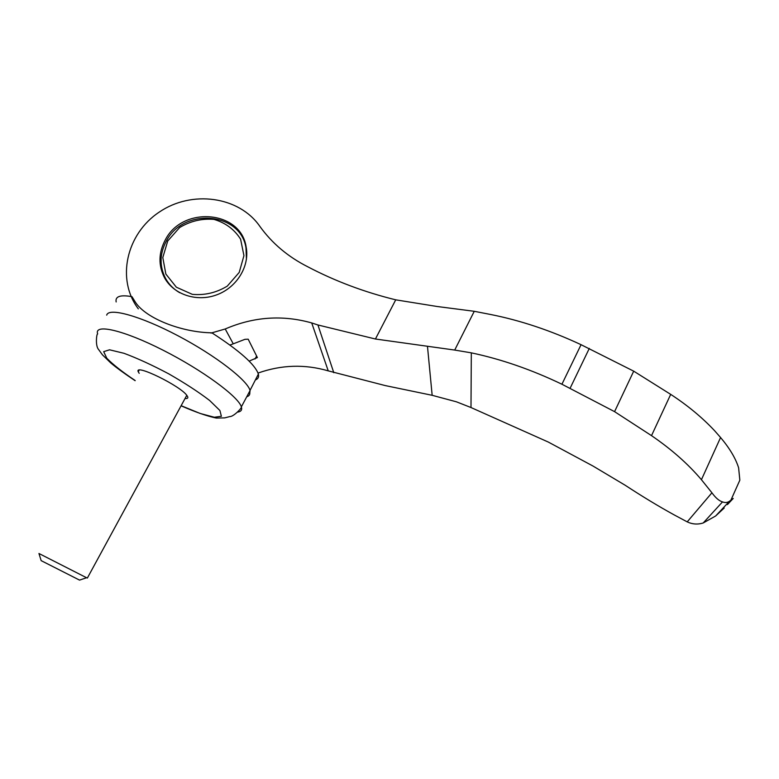 <?xml version="1.0" encoding="UTF-8"?>
<svg xmlns="http://www.w3.org/2000/svg" width="779" height="779" viewBox="0 0 779 779"><rect width="100%" height="100%" fill="white"/><g stroke="black" fill="none" stroke-linecap="round" stroke-linejoin="round"><path stroke-width="1.17" d="M474.255 311.298L454.712 350.063L375.429 339.011L395.722 299.827L437.058 306.488L474.255 311.298L490.536 314.473C520.46 320.412 550.626 330.491 581.056 344.688L633.707 371.164L614.573 411.643L651.517 435.646C671.401 449.23 688.042 463.914 701.431 479.708L711.928 492.786L687.214 521.872L674.108 514.861C658.596 506.331 642.266 496.447 625.128 485.22L592.985 466.037L548.289 442.053L470.993 407.534L456.416 401.808L432.16 395.304L385.313 385.595L328.232 370.862C304.803 364.046 281.414 364.786 258.044 373.063M454.712 350.063L471.314 352.848C501.248 359.168 531.453 369.626 561.932 384.232L614.573 411.643M633.707 371.164L670.7 394.369C687.584 405.382 702.239 417.515 714.674 430.797L720.575 437.516L701.431 479.708M727.43 504.597L733.224 498.453L729.504 501.218C727.44 502.679 725.113 502.903 722.513 501.89C719.153 500.926 715.628 497.898 711.928 492.786M720.575 437.516C729.631 448.246 735.639 458.334 738.609 467.78L739.846 480.156L730.916 500.118M210.982 333.1L225.219 328.981L233.262 343.831L244.995 339.313L248.18 339.186L257.372 357.561L249.153 361.115M395.722 299.827C364.426 292.144 335.136 281.141 307.861 266.827C288.074 256.836 272.056 243.34 259.835 226.338C239.026 196.259 191.751 189.872 159.228 212.112C126.364 233.875 115.993 279.408 138.331 308.854M724.207 508.015L715.638 515.99L703.213 522.972L722.513 501.89M375.429 339.011L317.929 324.97L333.802 372.722M229.951 345.048L233.262 343.831M687.214 521.872C692.385 524.306 697.721 524.676 703.213 522.972M225.219 328.981C253.662 316.732 282.495 314.716 311.717 322.934L328.232 370.862M311.717 322.934L317.929 324.97M589.304 348.408L570.189 388.088M670.7 394.369L651.517 435.646M581.056 344.688L561.932 384.232M165.294 239.903C182.461 205.724 240.653 210.32 246.096 246.748C249.971 265.785 237.157 287.178 217.098 294.705C197.106 302.388 173.736 294.744 164.505 277.743C158.225 265.396 158.488 252.786 165.294 239.903M167.728 240.984L179.618 227.556C190.349 221.09 201.819 218.363 214.03 219.405C225.579 222.843 234.43 229.435 240.594 239.182L243.944 255.648L239.211 272.426L227.264 286.127C216.358 292.738 204.702 295.484 192.306 294.335L176.366 287.208L165.849 274.052L162.801 257.557L167.728 240.984M179.706 292.719C173.581 289.145 168.848 284.354 165.518 278.356C159.354 266.194 159.627 253.779 166.317 241.11C183.231 207.438 240.536 211.927 245.969 247.8L246.446 259.28M86.576 577.745L38.95 553.489L41.16 560.637L79.546 580.112L41.16 560.646M139.207 373.326L138.253 371.768C133.92 363.111 180.932 386.092 187.018 395.625L187.72 396.862C188.158 398.166 187.272 398.712 185.051 398.497M249.572 394.554L250.069 390.542C247.527 380.366 215.549 355.516 178.05 335.798C140.551 315.972 108.573 307.189 106.704 315.144M131.972 296.672L135.565 302.456C146.267 318.64 181.887 332.399 211.849 332.818M255.395 379.909C258.092 378.954 259.086 377.017 258.375 374.095C255.152 364.553 239.698 350.823 211.995 332.906M131.154 296.517C120.073 294.715 115.078 296.526 116.159 301.95M471.314 352.848L470.993 407.534M256.622 356.022L255.025 359.012M729.504 501.218L715.638 515.99M427.496 346.548L432.16 395.304M237.722 412.101C241.091 411.585 242.298 409.842 241.354 406.862C238.491 396.715 202.53 370.161 162.996 350.161C123.413 330.023 93.84 323.334 97.657 333.957C96.625 333.256 95.135 345.74 98.553 349.469L102.4 354.786L110.735 362.926C116.431 367.737 124.562 373.657 135.127 380.688M181.137 405.693L200.203 413.474L214.332 417.242L221.382 416.298L219.912 410.514L209.639 400.484C198.616 392.041 185.022 383.19 168.858 373.91C152.314 365.137 137.347 358.262 123.968 353.286L109.547 349.8L103.685 351.65L106.82 358.282C113.13 364.689 122.585 372.119 135.205 380.551M246.739 396.774C249.377 395.966 250.322 394.193 249.582 391.447M166.122 280.401L164.505 277.743M246.466 248.978L245.969 247.8M87.355 578.067L186.775 395.323M79.546 580.112L86.693 577.706M138.253 371.768L139.129 370.181M181.079 405.81C195.471 412.101 207.214 416.19 216.299 418.07L224.683 417.885L229.893 416.561C233.593 416.784 242.483 407.456 241.354 406.862L250.069 390.542M258.375 374.095L250.03 390.406"/></g></svg>
